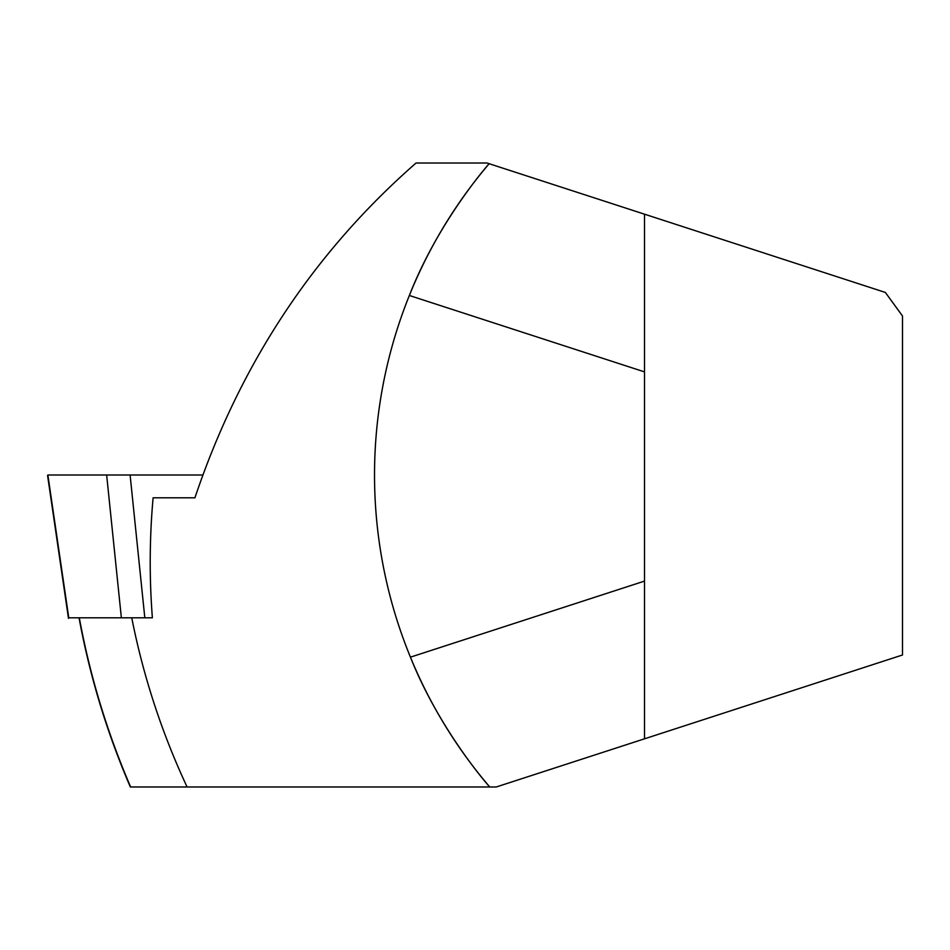 <?xml version="1.0" encoding="UTF-8"?>
<svg xmlns="http://www.w3.org/2000/svg" width="950" height="950" viewBox="0 0 950 950"><rect width="100%" height="100%" fill="white"/><g stroke="black" fill="none" stroke-linecap="round" stroke-linejoin="round"><path stroke-width="1.43" d="M79.301 617.797A788.239 788.239 0 0 0 130.637 786.98L130.34 786.98C106.899 732.509 89.787 676.115 79.028 617.797M644.516 738.815L902.5 654.989L902.5 316.006L885.376 292.446L489.155 163.709A479.976 479.976 0 0 0 410.436 657.163L644.516 581.103L644.516 738.815L496.268 786.98L489.749 786.98C481.614 778.062 437.166 724.458 410.436 657.163A479.976 479.976 0 0 0 489.749 786.98L187.091 786.98A736.737 736.737 0 0 1 131.741 617.797M130.637 786.98L187.091 786.98M489.167 163.709L487.029 163.02L416.053 163.02C313.559 252.688 239.851 364.277 194.928 497.8L153.104 497.8C149.518 537.771 149.269 577.778 152.38 617.797L68.768 617.797L47.868 475L202.837 475M644.516 214.178L644.516 371.889L409.355 295.486C438.746 220.139 489.879 162.688 489.155 163.709M644.516 581.103L644.516 371.889M121.362 617.797L106.649 475M144.816 617.797L130.102 475M68.471 618.343L47.583 475.546"/></g></svg>
